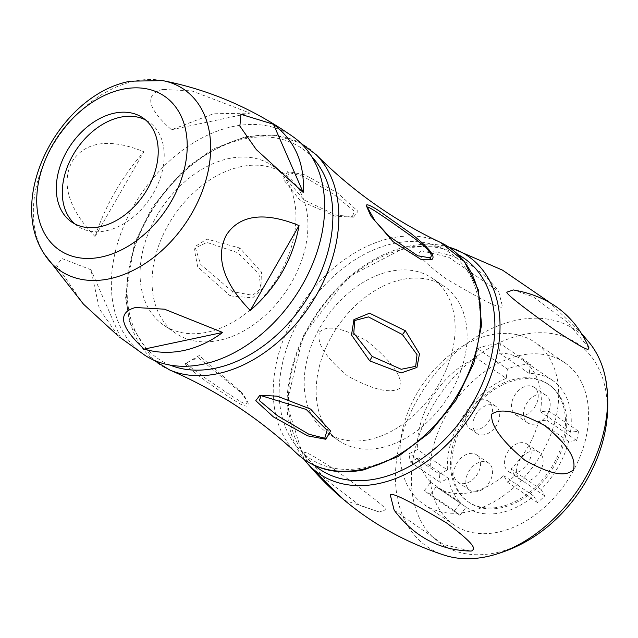 <?xml version="1.0" encoding="UTF-8"?>
<svg xmlns="http://www.w3.org/2000/svg" width="638" height="638" viewBox="0 0 638 638"><rect width="100%" height="100%" fill="white"/><g stroke="black" fill="none" stroke-linecap="round" stroke-linejoin="round"><path stroke-width="0.48" stroke-dasharray="3.19 2.39" d="M175.681 333.267A96.482 67.62 -55.7 0 1 159.994 242.121A96.482 67.62 -55.7 0 1 240.805 166.701A96.482 67.62 124.3 0 1 284.301 173.791A96.482 67.62 124.3 0 1 299.988 264.937A96.482 67.62 124.3 0 1 219.177 340.357A96.482 67.62 -55.7 0 1 175.681 333.267L163.711 325.117A96.482 67.62 -55.7 0 0 207.206 332.207A96.482 67.62 124.3 0 0 288.017 256.779A96.482 67.62 124.3 0 0 272.33 165.633A96.482 67.62 124.3 0 0 228.835 158.543A96.482 67.62 -55.7 0 0 148.024 233.963A96.482 67.62 -55.7 0 0 163.711 325.117M353.508 217.191L357.99 211.306L337.47 192.907L304.725 174.82L287.762 171.478L283.352 179.39L300.386 200.818L335.07 216.17L353.508 217.191L352.336 216.665L354.417 211.266L333.291 194.056L303.265 176.415L288.862 172.531L286.821 179.924L304.166 200.029L336.043 215.142L352.336 216.665M241.571 392.362L199.239 355.486L185.179 363.812C190.164 370.973 227.758 397.003 240.909 404.293C250.575 408.87 250.79 404.899 241.571 392.362L241.419 393.016L198.211 357.535L185.961 363.094C192.15 370.056 234.569 398.08 241.1 401.884C248.868 406.087 248.979 403.136 241.419 393.016M230.294 295.944L252.752 297.826L262.098 288.823L261.564 272.179L239.832 248.054L206.911 239.083L193.92 247.241L197.724 266.939L230.294 295.944L232.511 291.638L252.768 295.298L260.99 288.312L258.972 274.133L237.591 252.648L206.824 242.392L195.387 247.991L200.771 264.523L232.511 291.638M390.137 271.373A93.435 65.491 -55.7 0 0 311.878 344.416A93.435 65.491 -55.7 0 0 327.071 432.684A93.435 65.491 -55.7 0 0 369.195 439.55A93.435 65.491 124.3 0 0 447.453 366.515A93.435 65.491 124.3 0 0 432.261 278.24A93.435 65.491 124.3 0 0 390.137 271.373M444.231 286.398A93.435 65.491 124.3 0 0 402.115 279.532A93.435 65.491 -55.7 0 0 323.849 352.575A93.435 65.491 -55.7 0 0 339.041 440.842A93.435 65.491 -55.7 0 0 381.165 447.709A93.435 65.491 124.3 0 0 459.424 374.666A93.435 65.491 124.3 0 0 444.231 286.398L432.261 278.24M444.909 555.355A131.316 92.039 -55.7 0 1 401.924 435.395A131.316 92.039 -55.7 0 1 516.246 320.276A131.316 92.039 124.3 0 1 589.56 342.965M420.649 251.117L422.077 250.981L448.753 257.281L498.669 291.478L502.513 306.631C501.149 309.613 482.192 300.235 445.635 278.487C412.595 253.581 419.557 253.374 420.649 251.117M589.026 348.005L567.541 322.381L533.161 296.718L513.295 289.939M394.156 510.177L443.593 544.533L470.573 551.049M304.023 453.913C304.916 452.342 301.232 447.932 335.285 469.911C370.239 495.104 387.035 508.398 385.679 509.786L379.323 512.027L359.218 504.969L324.997 479.01L303.911 453.634L310.084 466.601M319.215 331.991C323.099 330.053 329.096 320.595 366.954 340.939C402.825 370.263 400.975 383.063 400.887 387.649C397.346 389.802 386.62 397.498 347.279 375.742C313.473 347.024 319.486 336.704 319.215 331.991M585.652 481.85A121.204 84.958 124.3 0 0 600.286 371.938A121.204 84.958 124.3 0 0 522.865 334.655A121.204 84.958 -55.7 0 0 412.323 464.32A121.204 84.958 -55.7 0 0 495.694 552.827A121.204 84.958 124.3 0 0 572.717 500.846M564.558 362.575A98.204 68.832 124.3 0 0 520.289 355.358A98.204 68.832 -55.7 0 0 438.027 432.125A98.204 68.832 -55.7 0 0 454.001 524.907A98.204 68.832 -55.7 0 0 498.27 532.124A98.204 68.832 124.3 0 0 580.532 455.357A98.204 68.832 124.3 0 0 564.558 362.575L534.628 342.183A98.204 68.832 124.3 0 1 550.594 434.964A98.204 68.832 124.3 0 1 468.34 511.74A98.204 68.832 -55.7 0 1 424.063 504.522A98.204 68.832 -55.7 0 1 408.097 411.741A98.204 68.832 -55.7 0 1 490.359 334.974A98.204 68.832 124.3 0 1 534.628 342.183M477.463 348.635A86.935 60.929 124.3 0 1 500.455 343.754L499.291 353.085A76.727 53.775 124.3 0 1 522.538 359.936A76.727 53.775 124.3 0 1 540.53 411.781L548.576 410.856A86.935 60.929 124.3 0 1 546.734 420.115L538.687 421.04A76.727 53.775 124.3 0 1 511.094 469.01L514.85 475.557A86.935 60.929 124.3 0 1 507.545 482.208L503.789 475.669A76.727 53.775 -55.7 0 1 436.153 486.77A76.727 53.775 -55.7 0 0 436.153 486.77L430.02 494.928A86.935 60.929 124.3 0 1 424.525 490.375L430.658 482.208A76.727 53.775 -55.7 0 1 418.472 457.932L410.274 461.992A86.935 60.929 124.3 0 1 409.269 453.61L417.467 449.551A76.727 53.775 -55.7 0 1 476.299 357.966L477.463 348.635L507.393 369.019A86.935 60.929 124.3 0 1 530.385 364.139L500.455 343.754M507.393 369.019L506.237 378.35L476.299 357.966M506.237 378.35A76.727 53.775 -55.7 0 0 447.405 469.935L417.467 449.551M418.472 457.932L448.402 478.317L440.204 482.376A86.935 60.929 124.3 0 1 439.207 473.994L409.269 453.61M439.207 473.994L447.405 469.935M440.204 482.376L410.274 461.992M448.402 478.317A76.727 53.775 -55.7 0 0 460.596 502.6L430.658 482.208M530.385 364.139L529.221 373.469A76.727 53.775 124.3 0 1 552.468 380.328A76.727 53.775 124.3 0 1 570.46 432.173L578.514 431.24A86.935 60.929 124.3 0 1 576.672 440.499L568.617 441.424A76.727 53.775 124.3 0 1 541.032 489.402L544.78 495.941A86.935 60.929 124.3 0 1 537.475 502.6L533.727 496.053A76.727 53.775 124.3 0 1 466.091 507.154L459.95 515.321A86.935 60.929 124.3 0 1 454.455 510.767L424.525 490.375M454.455 510.767L460.596 502.6M459.95 515.321L430.02 494.928M466.091 507.154L436.153 486.762L466.091 507.154M533.727 496.053L503.789 475.669M537.475 502.6L507.545 482.208M544.78 495.941L514.85 475.557M541.032 489.402L511.094 469.01M568.617 441.424L538.687 421.04M576.672 440.499L546.734 420.115M578.514 431.24L548.576 410.856M570.46 432.173L540.53 411.781M529.221 373.469L499.291 353.085M549.326 384.945A71.137 49.86 124.3 0 0 517.259 379.714A71.137 49.86 -55.7 0 0 457.669 435.331A71.137 49.86 -55.7 0 0 469.233 502.537A71.137 49.86 -55.7 0 0 501.309 507.768A71.137 49.86 124.3 0 0 560.898 452.151A71.137 49.86 124.3 0 0 549.326 384.945L548.066 384.084A71.137 49.86 -55.7 0 0 515.998 378.86A71.137 49.86 -55.7 0 0 456.409 434.47A71.137 49.86 -55.7 0 0 467.981 501.683A71.137 49.86 -55.7 0 0 500.048 506.907A71.137 49.86 -55.7 0 0 559.638 451.297A71.137 49.86 -55.7 0 0 548.066 384.084M550.068 406.286A16.556 11.604 -55.7 0 0 546.144 395.416A16.556 11.604 -55.7 0 0 532.491 397.083A16.556 11.604 -55.7 0 0 523.591 411.909A16.556 11.604 -55.7 0 0 527.514 422.779A16.556 11.604 -55.7 0 0 541.168 421.112A16.556 11.604 -55.7 0 0 550.068 406.286M542.994 463.14A16.556 11.604 -55.7 0 0 539.07 452.262A16.556 11.604 -55.7 0 0 525.409 453.937A16.556 11.604 -55.7 0 0 516.509 468.755A16.556 11.604 -55.7 0 0 520.433 479.632A16.556 11.604 -55.7 0 0 534.086 477.966A16.556 11.604 -55.7 0 0 542.994 463.14M492.456 473.859A16.556 11.604 -55.7 0 0 488.533 462.989A16.556 11.604 -55.7 0 0 474.879 464.655A16.556 11.604 -55.7 0 0 465.979 479.481A16.556 11.604 -55.7 0 0 469.903 490.351A16.556 11.604 -55.7 0 0 483.556 488.684A16.556 11.604 -55.7 0 0 492.456 473.859M499.538 417.013A16.556 11.604 -55.7 0 0 495.614 406.143A16.556 11.604 -55.7 0 0 481.961 407.81A16.556 11.604 -55.7 0 0 473.053 422.635A16.556 11.604 -55.7 0 0 476.977 433.505A16.556 11.604 -55.7 0 0 490.638 431.838A16.556 11.604 -55.7 0 0 499.538 417.013M538.097 398.136A16.556 11.604 -55.7 0 0 534.173 387.258A16.556 11.604 -55.7 0 0 520.52 388.925A16.556 11.604 -55.7 0 0 511.612 403.75A16.556 11.604 -55.7 0 0 515.536 414.628A16.556 11.604 -55.7 0 0 529.189 412.953A16.556 11.604 -55.7 0 0 538.097 398.136M531.015 454.982A16.556 11.604 -55.7 0 0 527.092 444.112A16.556 11.604 -55.7 0 0 513.438 445.779A16.556 11.604 -55.7 0 0 504.53 460.604A16.556 11.604 -55.7 0 0 508.454 471.474A16.556 11.604 -55.7 0 0 522.107 469.807A16.556 11.604 -55.7 0 0 531.015 454.982M480.486 465.708A16.556 11.604 -55.7 0 0 476.562 454.838A16.556 11.604 -55.7 0 0 462.909 456.505A16.556 11.604 -55.7 0 0 454.001 471.33A16.556 11.604 -55.7 0 0 457.925 482.2A16.556 11.604 -55.7 0 0 471.578 480.534A16.556 11.604 -55.7 0 0 480.486 465.708M492.353 412.116A16.556 11.604 -55.7 0 0 488.429 401.246A16.556 11.604 -55.7 0 0 474.776 402.913A16.556 11.604 -55.7 0 0 465.876 417.738A16.556 11.604 -55.7 0 0 469.799 428.608A16.556 11.604 -55.7 0 0 483.452 426.942A16.556 11.604 -55.7 0 0 492.353 412.116M293.4 136.995A132.026 92.534 124.3 0 0 232.822 126.555A132.026 92.534 -55.7 0 0 121.906 230.605A132.026 92.534 -55.7 0 0 144.778 355.214M162.73 89.432C152.458 92.079 138.318 100.198 171.47 129.753L213.331 113.787L249.984 113.093L191.695 90.883L162.73 89.432M83.466 304.151L56.742 265.472L61.886 258.51L90.947 269.77L99.392 308.944L118.253 336.027M95.078 236.594C59.095 199.263 65.881 173.608 72.006 161.757C79.128 150.584 97.351 132.752 143.861 151.764C121.459 177.531 105.198 205.811 95.078 236.594L143.861 151.764M171.47 129.753L249.984 113.093M74.869 223.938A63.074 44.213 -55.7 0 0 77.74 226.155A63.074 44.213 -55.7 0 0 106.179 230.789A63.074 44.213 124.3 0 0 159.014 181.479A63.074 44.213 124.3 0 0 148.758 121.882L142.768 117.807M145.639 120.024A63.074 44.213 124.3 0 1 148.758 121.882M120.678 337.949L90.947 269.77M170.083 365.096A127.353 89.264 124.3 0 1 134.474 247.145A127.353 89.264 124.3 0 1 244.266 138.909A127.353 89.264 124.3 0 1 311.862 156.916M169.668 369.96A131.38 92.087 124.3 0 1 134.466 247.927A131.38 92.087 124.3 0 1 247.44 137.138A131.38 92.087 124.3 0 1 316.233 154.755M296.901 453.562A128.453 90.038 124.3 0 1 286.478 332.015A128.453 90.038 124.3 0 1 391.405 238.038A128.453 90.038 124.3 0 1 440.627 242.52M365.718 467.439A124.418 87.207 124.3 0 1 280.138 376.587A124.418 87.207 124.3 0 1 393.614 243.485A124.418 87.207 124.3 0 1 479.194 334.344A124.418 87.207 124.3 0 1 365.718 467.439M314.709 465.517A127.831 89.599 124.3 0 1 300.53 344.48A127.831 89.599 124.3 0 1 405.967 248.573A127.831 89.599 124.3 0 1 458.275 254.714M305.522 461.194A131.811 92.39 124.3 0 1 303.138 337.327A131.811 92.39 124.3 0 1 408.328 246.292A131.811 92.39 124.3 0 1 450.891 247.751M287.762 171.478L288.862 172.531M185.179 363.812L185.961 363.094M239.832 248.054L237.591 252.648M44.485 254.299A109.744 76.919 124.3 0 1 48.919 152.578A109.744 76.919 124.3 0 1 134.299 81.209A109.744 76.919 124.3 0 1 162.762 80.627M153.24 359.872L129.65 322.804L125.534 296.933L134.443 243.317L152.283 207.127L184.565 169.182L212.925 149.053L245.821 136.564L274.954 135.025L300.833 143.159M339.041 440.842L327.071 432.684M304.159 459.48L286.717 403.423L303.217 335.628L348.149 277.123L407.522 246.228L448.801 247.105M582.462 334.519L549.159 302.029M454.001 524.907L424.063 504.522M552.468 380.328L522.538 359.936M469.233 502.537L467.981 501.683M546.144 395.416L534.173 387.258M527.514 422.779L515.536 414.628M539.07 452.262L527.092 444.112M520.433 479.632L508.454 471.474M488.533 462.989L476.562 454.838M469.903 490.351L457.925 482.2M495.614 406.143L488.429 401.246M476.977 433.505L469.799 428.608M422.077 250.981C452.972 251.492 478.5 264.993 498.669 291.478M344.273 500.192L379.323 512.027M388.949 236.219L374.961 220.884M284.301 173.791L272.33 165.633M77.74 226.155L71.759 222.08"/><path stroke-width="0.96" d="M259.881 395.281L277.211 396.166L310.594 409.078L330.628 430.993L325.843 439.263L307.723 435.866L273.431 416.925L255.774 400.696L259.881 395.281L306.216 409.452L327.119 430.291L324.734 438.234L308.8 434.207L277.53 415.737L259.331 400.528L261.062 395.775M431.455 259.786L421.096 259.483L393.144 241.746L370.845 216.003L366.244 205.516C366.491 203.713 370.79 205.516 379.139 210.931L410.521 233.157C429.494 248.07 436.472 256.947 431.455 259.786L429.549 257.736L417.786 255.822L388.949 236.219L374.961 220.884L367.616 207.709C364.745 203.004 397.227 225.988 413.95 238.03C429.127 249.45 434.326 256.013 429.549 257.736M405.377 330.763L419.493 353.795L416.949 367.432L401.166 372.959L369.737 360.877L351.514 335.014L353.915 319.646L369.554 313.186L405.377 330.763L402.434 334.575L417.021 354.648L415.697 366.332L401.222 369.282L372.161 356.411L353.755 333.18L354.792 320.499L368.405 316.903L402.434 334.575M472.088 550.905C473.332 548.712 480.143 548.098 446.409 522.825C410.09 501.237 391.381 491.946 390.281 494.96L394.156 510.177C414.15 536.725 439.622 550.347 470.573 551.049L472.088 550.905M582.462 334.519L589.56 342.965A131.316 92.039 124.3 0 1 605.398 377.688A131.316 92.039 124.3 0 1 486.81 556.647A131.316 92.039 -55.7 0 1 483.022 557.373A131.316 92.039 -55.7 0 1 444.909 555.355C389.403 537.387 342.941 505.998 305.522 461.194A131.811 92.39 124.3 0 0 378.781 483.556A131.811 92.39 124.3 0 0 493.421 368.341A131.811 92.39 124.3 0 0 450.891 247.751L448.801 247.105M589.026 348.005C574.926 315.563 549.685 296.207 513.295 289.939L506.907 292.164C505.639 293.536 522.123 306.535 556.376 331.146C592.144 354.21 587.821 349.225 588.922 347.75M491.723 414.078C491.467 418.504 490.255 431.208 524.707 460.118C563.864 481.889 569.582 471.721 573.706 469.887C573.562 465.222 579.296 454.128 544.876 425.65C505.264 404.364 495.391 412.06 491.723 414.078M605.398 377.688C611.826 413.544 605.239 448.267 585.652 481.85A121.204 84.958 124.3 0 1 572.717 500.846C549.804 529.923 521.429 548.473 487.576 556.495L483.022 557.373M119.577 337.103L144.778 355.214A132.026 92.534 -55.7 0 0 203.219 364.194A132.026 92.534 124.3 0 0 313.473 261.819A132.026 92.534 124.3 0 0 293.4 136.995C253.095 108.596 209.551 89.806 162.762 80.627A109.744 76.919 124.3 0 1 206.457 178.257A109.744 76.919 124.3 0 1 109.696 278.75A109.744 76.919 124.3 0 1 44.485 254.299L83.466 304.151L118.253 336.027M183.848 350.493C170.282 353.348 157.052 352.886 144.148 349.114C111.14 318.458 125.287 310.18 135.567 307.508L164.492 309.191L222.662 332.454C210.349 341.577 197.405 347.59 183.848 350.493M273.455 124.258L240.909 114.306L239.88 126.141L256.301 149.579L303.186 192.437C304.908 163.432 295.003 140.703 273.455 124.258L303.186 192.437M299.055 225.605C251.747 206.218 233.42 224.01 226.291 235.183C220.174 247.042 213.499 272.737 250.263 310.443C276.725 287.435 292.986 259.156 299.055 225.605L250.263 310.443M222.662 332.454L144.148 349.114M114.33 113.173A63.074 44.213 124.3 0 1 142.768 117.807A63.074 44.213 124.3 0 1 153.024 177.404A63.074 44.213 124.3 0 1 100.19 226.713A63.074 44.213 -55.7 0 1 71.759 222.08A63.074 44.213 -55.7 0 1 61.495 162.483A63.074 44.213 -55.7 0 1 114.33 113.173M145.639 120.024A63.074 44.213 124.3 0 0 120.319 117.248A63.074 44.213 -55.7 0 0 68.441 164.221A63.074 44.213 -55.7 0 0 74.869 223.938M311.862 156.916A127.353 89.264 124.3 0 1 318.761 277.179A127.353 89.264 124.3 0 1 215.716 368.15A127.353 89.264 124.3 0 1 170.083 365.096M300.833 143.159L316.233 154.755A131.38 92.087 124.3 0 1 324.67 278.926A131.38 92.087 124.3 0 1 217.989 373.621A131.38 92.087 124.3 0 1 169.668 369.96C216.737 390.328 259.14 418.201 296.901 453.562A128.453 90.038 124.3 0 0 362.599 469.257A128.453 90.038 124.3 0 0 472.591 362.352A128.453 90.038 124.3 0 0 440.627 242.52L464.193 261.237L478.317 289.788L481.594 324.973L473.851 363.126L455.947 400.281L429.781 432.572L398.104 456.585L364.162 469.783C337.231 475.158 314.805 469.751 296.901 453.562M325.843 439.263L324.734 438.234M458.275 254.714A127.831 89.599 124.3 0 1 485.909 374.689A127.831 89.599 124.3 0 1 377.305 478.667A127.831 89.599 124.3 0 1 314.709 465.517M366.244 205.516L367.616 207.709M369.737 360.877L372.161 356.411M101.53 256.986A93.148 65.291 124.3 0 1 37.459 188.96A93.148 65.291 124.3 0 1 122.416 89.312A93.148 65.291 124.3 0 1 186.487 157.339A93.148 65.291 124.3 0 1 101.53 256.986M316.233 154.755C352.431 191.081 393.893 220.341 440.627 242.52M153.24 359.872L169.668 369.96M549.159 302.029L502.489 270.137L450.891 247.751M304.159 459.48L305.522 461.194M310.084 466.601L344.273 500.192M388.749 236.036L374.961 220.884M162.762 80.627L130.527 81.17C60.235 93.914 5.774 197.062 44.485 254.299"/></g></svg>
